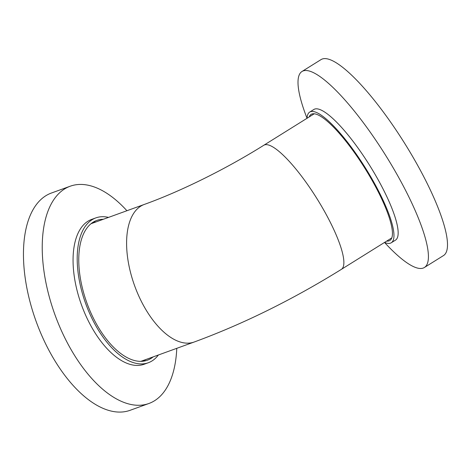 <?xml version="1.0" encoding="UTF-8"?>
<svg xmlns="http://www.w3.org/2000/svg" width="471" height="471" viewBox="0 0 471 471"><rect width="100%" height="100%" fill="white"/><g stroke="black" fill="none" stroke-linecap="round" stroke-linejoin="round"><path stroke-width="0.71" d="M126.917 210.731A115.542 58.121 70.1 0 0 70.197 186.222A115.542 58.121 70.1 0 0 56.155 196.495A115.542 58.121 70.1 0 0 61.212 330.218A115.542 58.121 70.1 0 0 148.924 403.482A115.542 58.121 70.1 0 0 162.966 393.214A115.542 58.121 70.1 0 0 176.778 348.328M70.197 186.222L51.421 193.028A115.542 58.121 70.1 0 0 37.38 203.295A115.542 58.121 70.1 0 0 42.437 337.024A115.542 58.121 70.1 0 0 130.149 410.288L148.924 403.482M108.524 217.396A77.026 38.746 70.1 0 0 95.837 217.896L91.704 219.392A77.026 38.746 70.1 0 0 82.343 226.239A77.026 38.746 70.1 0 0 85.716 315.393A77.026 38.746 70.1 0 0 144.191 364.236L148.324 362.735A77.026 38.746 70.1 0 0 157.685 355.888A77.026 38.746 70.1 0 0 158.386 354.993M95.837 217.896A77.026 38.746 70.1 0 0 86.476 224.744A77.026 38.746 70.1 0 0 89.849 313.892A77.026 38.746 70.1 0 0 148.324 362.735M103.326 219.28A74.33 37.392 70.1 0 0 96.755 220.434A74.33 37.392 70.1 0 0 87.724 227.04A74.33 37.392 70.1 0 0 90.974 313.068A74.33 37.392 70.1 0 0 147.405 360.203A74.33 37.392 70.1 0 0 153.181 356.877M143.502 361.163A74.33 37.392 70.1 0 0 145.674 359.603M95.813 222A74.33 37.392 70.1 0 0 93.146 222.194M384.524 242.435A115.542 26.535 -122 0 0 424.377 267.504A115.542 26.535 -122 0 0 400.58 180.911A115.542 26.535 -122 0 0 302.029 71.462A115.542 26.535 -122 0 0 307.039 118.28M424.377 267.504L443.458 255.594A115.542 26.535 -122 0 0 419.661 169.001A115.542 26.535 -122 0 0 321.11 59.558L302.029 71.462M384.542 242.424A77.026 17.692 -122 0 0 391.266 242.771L395.469 240.145A77.026 17.692 -122 0 0 379.602 182.418A77.026 17.692 -122 0 0 313.898 109.455L309.7 112.074A77.026 17.692 -122 0 0 307.057 118.268M391.266 242.771A77.026 17.692 -122 0 0 375.405 185.038A77.026 17.692 -122 0 0 309.7 112.074M386.685 241.087A74.33 17.074 -122 0 0 389.841 240.481A74.33 17.074 -122 0 0 374.533 184.773A74.33 17.074 -122 0 0 311.131 114.365A74.33 17.074 -122 0 0 309.2 116.932M314.287 113.758L263.825 145.251A73.176 16.809 58 0 1 316.824 198.426A73.176 16.809 58 0 1 341.31 269.406L391.772 237.914M263.825 145.251C225.709 169.136 180.593 191.379 144.309 204.432A73.176 36.809 70.1 0 0 134.629 285.767A73.176 36.809 70.1 0 0 194.164 342.028C243.383 323.924 292.432 299.715 341.31 269.406M140.835 361.351L194.164 342.028M90.974 223.754L144.309 204.432"/></g></svg>
